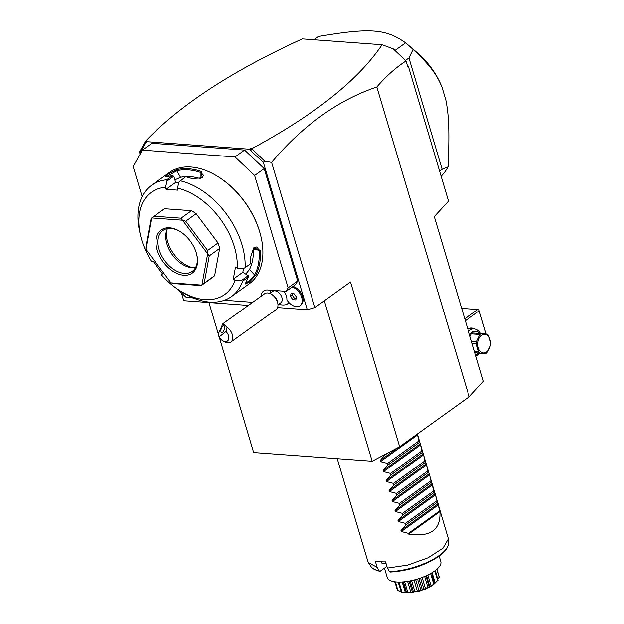 <?xml version="1.0" encoding="UTF-8"?>
<svg xmlns="http://www.w3.org/2000/svg" width="624" height="624" viewBox="0 0 624 624"><rect width="100%" height="100%" fill="white"/><g stroke="black" fill="none" stroke-linecap="round" stroke-linejoin="round"><path stroke-width="0.94" d="M407.183 64.919L408.346 66.277L448.539 201.1L434.296 216.559L483.421 381.342L469.178 396.809L399.641 446.737L372.161 461.23L253.64 452.517L219.313 337.373M399.641 446.737L350.516 281.954L314.878 307.546L307.289 309.738L277.579 307.554M250.224 148.567L250.442 150.493L249.35 149.191L250.224 148.567L251.8 148.684L264.693 161.156L271.612 162.404L314.878 307.546M271.612 162.404C303.085 125.198 338.153 100.058 376.818 86.986C386.022 76.284 395.756 67.61 406.006 60.965L393.182 48.797L382.052 44.741L302.297 38.875C232.651 70.676 180.453 104.684 145.72 140.884L147.295 141.001L145.665 142.787L139.815 153.239L140.096 154.183M469.178 396.809L376.818 86.986M248.36 305.409L183.76 300.659L181.428 292.828M139.815 153.239L139.472 151.952L145.72 140.884M249.35 149.191L146.422 141.625M250.442 150.493L263.336 162.318L307.289 309.738M244.585 150.064L264.202 168.597L254.639 175.461L235.022 156.928L244.585 150.064L151.936 143.247L142.373 150.119L133.177 166.53L142.139 196.607M270.699 290.199A12.581 8.096 -125.7 0 0 270.754 291.01M264.202 168.597L297.695 280.948L295.729 284.466L286.166 291.33L288.132 287.812L254.639 175.461M278.834 304.177A12.581 12.581 0 0 0 285.176 304.824A11.801 7.589 -125.7 0 0 288.826 302.398M295.667 287.594L296.369 288.023A9.781 6.295 54.3 0 1 302.554 296.634L302.741 297.437A11.185 7.192 -125.7 0 0 295.667 287.594A11.185 7.192 -125.7 0 0 293.054 286.385M145.665 142.787L145.493 141.203M251.8 148.684C314.98 114.574 358.402 79.927 382.052 44.741M251.846 149.019L250.848 150.524M406.006 60.965L407.768 66.893L408.346 66.277M314.005 39.733L318.607 36.434C370.204 27.659 385.741 28.798 405.584 42.83A93.647 60.247 54.3 0 1 407.511 44.437A93.647 60.247 54.3 0 1 413.072 49.452L408.938 57.954L442.135 169.299L448.071 166.858A93.647 60.247 -125.7 0 1 441.137 176.264M439.6 171.116L442.135 169.299M405.491 60.427L408.938 57.954M413.072 49.452C430.724 65.84 437.112 75.379 442.042 87.329L445.817 99.973C448.679 114.161 449.709 129.581 448.071 166.858M407.511 44.437L417.347 52.814A58.703 37.768 54.3 0 1 441.94 87.056A58.703 37.768 54.3 0 1 441.94 87.071L442.042 87.329M398.627 53.945A93.647 60.247 54.3 0 1 404.758 59.74M394.945 50.466L405.584 42.83M480.254 353.239L475.956 356.32M479.365 353.168L478.92 353.488M486.119 334.019L479.209 310.846L465.364 320.791M467.805 328.973A14.68 9.898 -85.8 0 1 474.848 328.996M479.209 310.846L478.943 309.878L477.805 309.527L464.794 318.872M461.651 308.334L477.805 309.527M478.943 309.878L486.166 334.027M479.193 353.161A13.978 9.422 -85.8 0 1 475.87 356.015M468.476 331.227A13.978 9.422 -85.8 0 1 474.256 328.926A13.978 9.422 -85.8 0 1 480.628 333.551M467.914 329.339A13.978 9.422 -85.8 0 1 471.268 328.7L474.256 328.926M469.537 334.784A11.739 7.917 -85.8 0 1 479.911 333.497M478.475 353.106A11.739 7.917 -85.8 0 1 475.449 354.604M471.393 333.863A10.764 7.254 -85.8 0 1 472.649 332.966L481.322 333.598A10.764 7.254 94.2 0 0 480.683 334.012A10.764 7.254 94.2 0 0 480.067 334.503L471.393 333.863L470.075 336.578M481.322 333.598L487.344 334.136A10.764 7.254 94.2 0 1 488.436 335.244L490.823 343.255A10.764 7.254 94.2 0 1 490.659 345.267L487.024 352.739A10.764 7.254 94.2 0 1 486.408 353.231A10.764 7.254 94.2 0 1 485.768 353.644L474.911 352.81M474.895 352.747L485.768 353.644M474.583 351.694L478.655 351.991A10.764 7.254 94.2 0 0 479.747 353.106M472.189 343.684L476.268 343.988L478.655 351.991M471.572 341.617L476.432 341.975A10.764 7.254 94.2 0 0 476.268 343.988M476.432 341.975L480.067 334.503M486.634 352.03A9.368 6.318 94.2 0 0 489.965 339.479A9.368 6.318 94.2 0 0 481.65 335.299A9.368 6.318 94.2 0 0 478.319 347.849A9.368 6.318 94.2 0 0 486.634 352.03M264.693 161.156L263.336 162.318M297.695 280.948L288.132 287.812M261.144 296.228A12.581 8.096 54.3 0 1 263.648 290.987A12.581 8.096 54.3 0 1 267.634 289.973L286.166 291.33M177.403 289.029L186.287 297.422L193.3 297.937M224.461 300.23L252.681 302.305M235.022 156.928L142.373 150.119M151.726 261.838L152.872 260.933L162.575 273.913L161.437 274.817A62.899 40.466 -125.7 0 0 180.32 290.924L183.105 292.656A68.492 44.062 -125.7 0 0 209.765 302.071A68.492 44.062 -125.7 0 0 231.481 296.54L249.21 283.803A68.492 44.062 -125.7 0 0 260.996 236.73L260.879 236.254A67.649 43.524 -125.7 0 0 218.111 176.678L217.69 176.42A68.492 44.062 -125.7 0 0 191.03 167.006A68.492 44.062 -125.7 0 0 169.322 172.536L151.585 185.273A68.492 44.062 -125.7 0 0 139.807 232.346L140.548 235.544A62.899 40.466 -125.7 0 0 151.726 261.838L152.997 261.105M140.548 235.544A62.899 40.466 -125.7 0 1 165.477 187.255L167.123 180.999L166.787 179.782L172.349 175.789A68.492 44.062 -125.7 0 0 167.146 176.678L165.196 176.943L168.605 173.839L176.881 169.681A68.492 44.062 54.3 0 1 188.596 168.753A68.492 44.062 54.3 0 1 201.404 171.491L200.951 172.575A67.649 43.524 -125.7 0 0 176.725 170.797L180.539 177.31L174.884 179.852M166.787 179.782A68.492 44.062 -125.7 0 0 151.585 185.273M167.123 180.999L173.792 176.21L172.349 175.789M165.477 187.255L166.085 189.283L175.648 182.419L173.792 176.21M175.648 182.419L178.854 182.653M176.881 169.681L176.725 170.797L166.249 176.873M201.404 171.491L202.184 177.871L191.669 178.48A68.492 44.062 -125.7 0 0 185.687 176.771L179.065 181.873L177.419 188.128L178.027 190.156L166.085 189.283M177.419 188.128A62.899 40.466 -125.7 0 1 237.26 268.125L243.758 268.367L245.115 267.641A68.492 44.062 -125.7 0 0 180.125 180.765M245.115 267.641L250.676 263.648A68.492 44.062 -125.7 0 0 250.606 257.267L253.64 247.892L260.341 250.271A68.492 44.062 54.3 0 1 255.754 275.129L249.366 282.079L245.318 283.967L246.02 282.118A68.492 44.062 -125.7 0 0 248.188 277.165L242.619 281.167L241.527 280.465L235.022 280.231L233.275 279.107L242.837 272.243L248.196 275.675L241.527 280.465M231.481 296.54A68.492 44.062 -125.7 0 0 242.619 281.167M260.996 236.73A68.492 44.062 -125.7 0 0 217.69 176.42M260.341 250.271L259.163 250.396A67.649 43.524 54.3 0 1 254.631 274.95L249.709 280.535L245.528 283.163M253.422 248.141L256.916 246.847L259.163 250.396L253.305 248.82L253.258 248.336M255.754 275.129L254.631 274.95L249.491 269.49A60.099 38.665 -125.7 0 0 253.305 248.82M248.196 275.675L248.188 277.165M180.32 290.924A62.899 40.466 -125.7 0 0 235.022 280.231M237.26 268.125L235.505 267.01L233.275 279.107M164.549 208.705A41.933 26.98 -125.7 0 0 163.597 209.336L152.669 217.191L164.549 208.705L191.467 210.686L181.038 218.174L154.12 216.193M201.583 285.308L212.511 277.462A41.933 26.98 -125.7 0 0 214.633 275.668L204.204 283.156L209.235 255.871L207.652 253.835A41.933 26.98 54.3 0 0 207.62 253.734L182.567 220.241L185.726 221.177L196.154 213.689L218.049 242.947L207.613 250.435L185.726 221.177M218.049 242.947A41.933 26.98 -125.7 0 1 219.664 248.383L214.633 275.668M196.154 213.689A41.933 26.98 -125.7 0 0 191.467 210.686M245.723 274.092L249.491 269.49M243.555 268.359L242.837 272.243M145.86 249.194L146.016 245.911L151.047 218.626L151.616 217.963L145.86 249.194A41.933 26.98 -125.7 0 0 145.891 249.288L170.945 282.789A41.933 26.98 -125.7 0 0 171.023 282.836L201.841 285.106L201.139 285.581L201.841 285.106A41.933 26.98 54.3 0 0 201.895 285.059L207.652 253.835M181.038 218.174L182.489 220.186L151.671 217.924A41.933 26.98 -125.7 0 0 151.616 217.963M151.671 217.924L152.669 217.191M207.613 250.435L207.62 253.734M219.664 248.383L209.235 255.871M204.204 283.156L201.895 285.059M171.023 282.836L174.213 283.608L201.139 285.581M183.83 275.231A26.559 17.082 54.3 0 1 157.201 250.076A26.559 17.082 54.3 0 1 169.689 227.791A26.559 17.082 54.3 0 1 180.024 231.449A26.559 17.082 54.3 0 1 196.817 254.834A26.559 17.082 54.3 0 1 183.83 275.231M196.716 254.428A25.163 16.185 54.3 0 1 192.301 271.323A25.163 16.185 54.3 0 1 184.322 273.359A25.163 16.185 54.3 0 1 161.296 255.052A25.163 16.185 54.3 0 1 162.95 230.451A25.163 16.185 54.3 0 1 170.929 228.423A25.163 16.185 54.3 0 1 180.375 231.668M195.546 267.595A25.163 16.185 54.3 0 1 192.145 267.743A25.163 16.185 -125.7 0 1 191.903 267.719A25.163 16.185 -125.7 0 1 172.302 254.717A25.163 16.185 -125.7 0 1 166.241 231.98A25.163 16.185 -125.7 0 1 167.528 228.571M166.678 230.49A27.581 17.745 -125.7 0 0 193.456 267.782M200.398 178.636A60.099 38.665 -125.7 0 0 180.539 177.31M200.936 178.448L200.951 172.575L203.596 175.422L201.856 178.043M277.976 304.785L280.823 302.741A6.989 4.493 54.3 0 0 280.277 294.271A6.989 4.493 -125.7 0 0 272.672 291.392L269.825 293.436M302.741 297.437A11.185 7.192 -125.7 0 1 300.815 305.12L299.949 305.744A11.185 7.192 -125.7 0 1 286.892 299.824A10.351 6.661 -125.7 0 0 284.677 292.375A11.185 7.192 -125.7 0 1 284.786 291.229M277.711 302.905A9.781 6.295 54.3 0 0 275.262 297.773A9.781 6.295 -125.7 0 0 271.526 294.286L272.922 295.152A6.989 4.493 -125.7 0 1 275.59 297.64A6.989 4.493 54.3 0 1 277.337 301.306L277.711 302.905A9.781 6.295 54.3 0 1 276.026 309.629L230.833 342.085A9.781 6.295 54.3 0 1 223.922 341.531L222.526 340.665A6.989 4.493 -125.7 0 0 228.563 339.581A6.989 4.493 -125.7 0 0 226.005 331.523L219.094 336.999L218.15 334.308L222.893 323.692L227.074 327.241A9.781 6.295 54.3 0 1 230.061 330.221A9.781 6.295 54.3 0 1 230.833 342.085M271.526 294.286A9.781 6.295 -125.7 0 0 264.615 293.732L222.893 323.692M227.074 327.241L226.005 331.523M219.094 336.999A6.989 4.493 -125.7 0 0 222.526 340.665M222.698 326.251A3.494 1.529 -73.8 0 0 220.958 329.839A3.494 1.529 -73.8 0 0 221.668 332.686A3.494 1.529 -73.8 0 0 222.581 332.413A3.494 1.529 -73.8 0 0 224.32 328.832A3.494 1.529 -73.8 0 0 223.61 325.978A3.494 1.529 -73.8 0 0 222.698 326.251M299.949 305.744A11.185 7.192 -125.7 0 0 301.15 295.831A11.185 7.192 -125.7 0 0 292.188 287.009M293.982 293.654L291.01 293.436L290.456 296.447L292.867 299.676L295.838 299.894L296.4 296.884L293.982 293.654M292.5 293.545L292.188 295.199L294.606 298.428L296.088 298.537M292.867 299.676L294.606 298.428M290.456 296.447L292.188 295.199M208.923 302.507L218.252 333.801M324.324 300.76L372.161 461.23M417.378 434.008L448.399 538.863L442.978 548.184L428.064 557.801L407.698 565.094L387.41 568.097L385.554 561.857A41.933 15.202 163.4 0 1 380.039 561.74A41.933 15.202 163.4 0 1 375.258 561.101L377.122 567.341L368.464 562.692L367.793 561.233L337.217 458.663M387.41 568.097L389.399 571.615L390.523 571.927M380.929 561.795L381.88 563.183A36.34 13.174 -16.6 0 0 386.069 563.589M386.903 566.381L380.234 571.171L379.103 570.859L377.122 567.341M380.234 571.171L379.103 570.859A40.708 14.758 -16.6 0 1 370.828 566.366L368.464 562.692M384.439 568.144L387.223 577.496A27.955 10.132 163.4 0 0 406.138 581.584A27.955 10.132 163.4 0 0 434.6 571.022A27.955 10.132 -16.6 0 0 440.801 561.522L439.179 556.07M397.02 588.393L394.641 581.779M396.521 588.097L397.004 588.338M400.92 591.505L397.917 590.71A22.136 8.026 163.4 0 1 397.831 590.639L395.07 581.833M397.917 590.71L395.452 581.88M398.034 590.546L401.333 591.583M401.645 592.262L407.105 592.66L401.645 592.262A22.136 8.026 163.4 0 1 401.474 592.223L398.104 582.067M401.934 592.004L398.978 582.083M405.35 592.613L402.184 581.989M406.622 592.706L403.393 581.896M407.339 592.652L414.047 591.895C413.579 592.652 411.349 592.901 407.339 592.652A22.136 8.026 163.4 0 1 407.105 592.66M407.761 592.301L404.617 581.771M410.927 592.582L407.589 581.365M412.495 592.41L409.126 581.1M413.369 591.669L410.163 580.905M414.313 591.848L417.394 591.497L421.457 590.031C419.695 591.357 417.316 591.958 414.313 591.848A22.136 8.026 163.4 0 1 414.047 591.895M414.796 591.404L411.575 580.609M417.394 591.497L413.977 580.031M419.055 591.068L415.639 579.595M420.779 589.883L417.542 579.033M421.723 589.945L422.206 589.423L423.961 589.485L428.446 587.278C425.669 589.259 423.431 590.148 421.723 589.945A22.136 8.026 163.4 0 1 421.457 590.031M422.206 589.423L418.969 578.581M423.961 589.485L420.553 578.035M425.529 588.861L422.128 577.457M427.83 587.192L424.632 576.459M428.68 587.168L434.171 583.97C430.786 586.615 428.953 587.683 428.68 587.168A22.136 8.026 163.4 0 1 428.446 587.278M429.85 586.794L429.086 586.591L425.903 575.905M431.129 586.045L427.838 575M433.68 583.916L430.591 573.557M406.045 592.769L420.599 590.834L433.36 584.649L437.619 580.46L434.343 583.853A22.136 8.026 163.4 0 1 434.171 583.97M434.343 583.744L431.558 573.004M435.178 582.964L432.112 572.668M437.619 580.46L434.772 570.905M435.341 570.476L438.025 580.398A22.136 8.026 163.4 0 1 437.939 580.523M437.869 578.955L439.179 577.231L436.808 569.283M439.179 577.231L437.9 579.064M436.948 569.166L439.288 577.223A22.136 8.026 163.4 0 1 439.288 577.333M417.323 433.844L418.852 440.973L420.303 443.836L421.832 450.957L423.595 454.88L425.256 462.439L426.254 463.804L428.228 472.423L429.234 473.795L434.187 492.398L435.505 494.824L439.92 511.625L408.626 534.097C430.443 537.358 440.872 529.87 439.92 511.625M438.477 504.816L401.271 531.531L408.4 533.348L408.626 534.097M401.271 531.531L400.959 530.47L405.873 524.854L437.159 502.382M435.505 494.824L398.291 521.539L405.428 523.364L405.873 524.854M398.291 521.539L397.979 520.486L402.893 514.87L434.187 492.398M432.526 484.84L395.32 511.555L402.449 513.373L402.893 514.87M395.32 511.555L395 510.494L399.914 504.878L431.207 482.414M429.546 474.856L392.34 501.571L399.469 503.389L399.914 504.878M392.34 501.571L392.028 500.51L396.942 494.894L428.228 472.423M426.566 464.864L389.36 491.579L396.497 493.405L396.942 494.894M389.36 491.579L389.048 490.519L393.962 484.903L425.256 462.439M423.595 454.88L386.389 481.595L393.518 483.413L393.962 484.903M386.389 481.595L386.069 480.535L390.983 474.919L422.276 452.455M420.615 444.896L383.409 471.611L390.538 473.429L390.983 474.919M383.409 471.611L383.089 470.551L388.011 464.935L419.297 442.463M417.635 434.905L380.429 461.62L387.566 463.437L388.011 464.935M380.429 461.62L380.117 460.559L385.031 454.943L387.66 453.055M384.899 454.514L385.031 454.943M408.4 533.348L439.694 510.884M405.428 523.364L436.714 500.893M402.449 513.373L433.742 490.909M399.469 503.389L430.763 480.917M396.497 493.405L427.783 470.933M393.518 483.413L424.811 460.949M390.538 473.429L421.832 450.957M387.566 463.437L418.852 440.973M389.399 571.615A40.708 14.758 -16.6 0 0 428.782 561.577A40.708 14.758 -16.6 0 0 448.43 543.231L448.399 538.863M438.165 503.755L400.959 530.47M435.185 493.771L397.979 520.486M432.206 483.779L395 510.494M429.234 473.795L392.028 500.51M426.254 463.804L389.048 490.519M423.275 453.82L386.069 480.535M420.303 443.836L383.089 470.551M398.611 447.283L380.117 460.559M270.863 290.207A12.581 12.581 0 0 0 270.683 292.82M403.166 581.911L406.286 592.355M426.535 575.617L429.827 586.661M431.621 572.965L434.647 583.136M390.101 572.075C407.667 570.983 423.556 565.976 437.775 557.053C447.322 549.877 446.566 548.66 448.04 545.735L448.43 543.231M379.657 571.303C374.252 569.728 371.303 568.082 370.828 566.366"/></g></svg>
